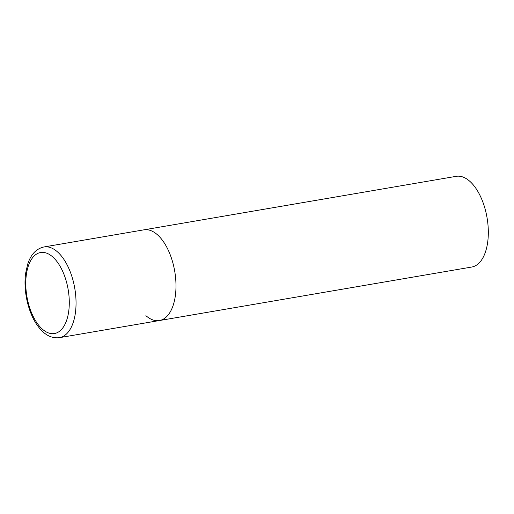 <?xml version="1.0" encoding="UTF-8"?>
<svg xmlns="http://www.w3.org/2000/svg" width="514" height="514" viewBox="0 0 514 514"><rect width="100%" height="100%" fill="white"/><g stroke="black" fill="none" stroke-linecap="round" stroke-linejoin="round"><path stroke-width="0.77" d="M159.411 320.543L471.743 267.036A46.016 23.413 80.3 0 0 488.3 230.497A46.016 23.413 80.3 0 0 469.732 181.23A46.016 23.413 80.3 0 0 456.201 176.334L43.928 246.964A46.016 23.413 -99.7 0 1 68.156 266.965A46.016 23.413 -99.7 0 1 75.359 313.199A46.016 23.413 -99.7 0 1 59.463 337.666L159.411 320.543A46.016 23.413 -99.7 0 0 175.3 296.077A46.016 23.413 -99.7 0 0 168.104 249.843A46.016 23.413 -99.7 0 0 143.869 229.842A46.016 23.413 80.3 0 1 157.4 234.737A46.016 23.413 80.3 0 1 175.968 284.004A46.016 23.413 80.3 0 1 159.411 320.543A46.016 23.413 80.3 0 1 145.886 315.647M26.394 274.38A41.107 20.92 -99.7 0 0 42.386 329.166A41.107 20.92 -99.7 0 0 68.67 311.683A41.107 20.92 -99.7 0 0 52.672 256.891A41.107 20.92 -99.7 0 0 26.394 274.38M59.463 337.666C51.573 338.585 44.525 334.929 38.325 326.705C28.392 313.919 23.014 290.725 25.7 272.973L27.64 264.344C30.75 254.52 36.179 248.725 43.928 246.964"/></g></svg>

